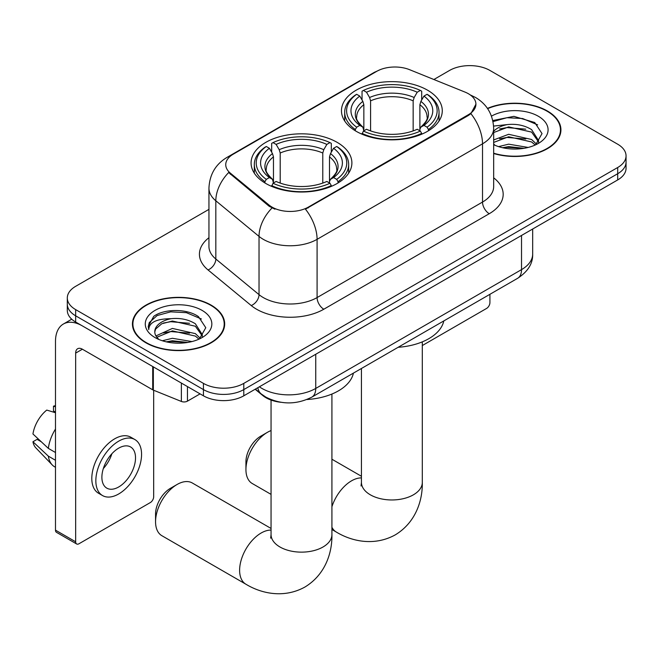 <?xml version="1.0" encoding="UTF-8"?>
<svg xmlns="http://www.w3.org/2000/svg" width="659" height="659" viewBox="0 0 659 659"><rect width="100%" height="100%" fill="white"/><g stroke="black" fill="none" stroke-linecap="round" stroke-linejoin="round"><path stroke-width="0.99" d="M337.128 142.344A50.405 29.103 0 0 0 282.2 136.042A50.405 29.103 0 0 0 251.079 162.921A50.405 29.103 0 0 0 265.841 183.507A50.405 29.103 0 0 0 320.776 189.808A50.405 29.103 0 0 0 351.89 162.921A50.405 29.103 0 0 0 337.128 142.344M427.51 90.168A50.405 29.103 0 0 0 372.582 83.858A50.405 29.103 0 0 0 341.461 110.745A50.405 29.103 0 0 0 356.231 131.322A50.405 29.103 0 0 0 411.158 137.632A50.405 29.103 0 0 0 442.28 110.745A50.405 29.103 0 0 0 427.51 90.168M468.401 93.735A25.676 14.828 0 0 0 464.974 92.079L409.593 69.689A25.676 14.828 0 0 0 376.709 71.353L233.261 154.173A25.676 14.828 0 0 0 225.74 164.659A25.676 14.828 0 0 0 230.378 173.16L269.152 205.13A25.676 14.828 0 0 0 308.346 207.107L468.401 114.699A25.676 14.828 0 0 0 475.922 104.221A25.676 14.828 0 0 0 468.401 93.735M280.841 402.278A28.535 16.475 180 0 1 262.793 395.54L255.157 389.247M493.665 153.514A46.13 26.632 0 0 0 560.924 129.848A46.13 26.632 0 0 0 547.415 111.017A46.13 26.632 0 0 0 487.454 108.397M211.168 305.15A46.13 26.632 0 0 0 160.903 299.375A46.13 26.632 0 0 0 132.426 323.981A46.13 26.632 0 0 0 145.936 342.804A46.13 26.632 0 0 0 196.209 348.578A46.13 26.632 0 0 0 224.678 323.981A46.13 26.632 0 0 0 211.168 305.15M132.904 326.378A46.13 26.632 0 0 0 132.747 327.086M475.922 104.221L470.888 113.661L468.401 115.465L305.455 209.175A33.288 19.218 60 0 1 317.086 239.332A38.041 21.961 180 0 1 263.287 239.332A38.041 21.961 180 0 1 259.028 236.4L215.822 200.781A38.041 21.961 180 0 1 208.944 188.177L208.944 246.417A38.041 21.961 0 0 0 215.822 259.02L259.028 294.639A38.041 21.961 0 0 0 263.287 297.571A38.041 21.961 0 0 0 317.086 297.571L482.52 202.066A38.041 21.961 0 0 0 493.665 186.53L493.665 128.291A38.041 21.961 180 0 1 482.52 143.827A33.288 19.218 -120 0 0 470.888 113.661M208.944 209.364L75.661 286.319A28.535 16.475 0 0 0 67.309 297.967L67.309 310.389A28.535 16.475 0 0 0 75.661 322.037L203.433 395.804L203.433 389.593A28.535 16.475 0 0 0 243.789 389.593L617.697 173.721A28.535 16.475 0 0 0 626.05 162.073A28.535 16.475 0 0 1 617.697 173.721L243.789 389.593A28.535 16.475 0 0 1 203.433 389.593L75.661 315.826L203.433 389.593L203.433 383.381A28.535 16.475 0 0 0 243.789 383.381L617.697 167.51A28.535 16.475 0 0 0 626.05 155.862A28.535 16.475 0 0 0 617.697 144.214L489.917 70.439A28.535 16.475 0 0 0 449.57 70.439L433.877 79.508M67.309 304.178A28.535 16.475 0 0 0 75.661 315.826A28.535 16.475 0 0 1 67.309 304.178M274.918 209.175L269.152 206.259L228.657 172.534A33.288 22.266 129.5 0 0 215.822 200.781L215.822 259.02A9.514 6.359 -50.5 0 1 208.03 269.935A47.555 27.456 180 0 1 208.944 237.71M67.309 297.967A28.535 16.475 0 0 0 75.661 309.615L203.433 383.381M224.365 327.086A46.13 26.632 0 0 0 224.208 326.378M560.611 132.953A46.13 26.632 0 0 0 560.455 132.245M203.433 395.804A28.535 16.475 0 0 0 243.789 395.804L617.697 179.932A28.535 16.475 0 0 0 626.05 168.284L626.05 155.862M493.665 153.209A45.652 26.36 0 0 0 560.455 129.848A45.652 26.36 0 0 0 547.085 111.206A45.652 26.36 0 0 0 487.635 108.661M498.566 146.627L508.649 144.164L528.188 147.443M502.512 147.707L508.649 146.627L524.094 148.3M493.665 139.947L508.649 134.296L531.615 139.494L536.508 144.156M493.665 142.418L508.649 136.767L531.615 141.957L535.232 145.021M493.591 126.083L507.323 124.584A23.773 13.724 0 0 0 493.665 131.33M507.323 124.584C516.442 123.628 524.539 125.309 531.615 129.634L538.576 140.589L538.411 142.393M493.665 132.55L508.649 126.899L531.615 132.097L538.502 141.817M493.665 143.992L495.016 145.301M493.665 144.692A33.288 19.218 0 0 0 538.337 143.431A33.288 19.218 0 0 0 538.337 116.256A33.288 19.218 0 0 0 491.482 116.132M535.627 144.84L542.028 133.588L534.729 122.516L513.913 116.355L492.792 120.539M493.014 121.594L506.952 117.706L522.645 118.529L537.662 124.864M499.604 128.933L506.952 127.574L525.783 129.164M499.604 138.794L506.952 137.434L525.783 139.024M503.146 147.847L506.952 147.295L523.74 148.357M422.304 345.547L486.556 308.453A4.753 2.743 120 0 0 489.917 302.629L489.917 294.301M146.273 342.614A45.652 26.36 0 0 0 196.028 348.323A45.652 26.36 0 0 0 224.208 323.981A45.652 26.36 0 0 0 210.831 305.339A45.652 26.36 0 0 0 161.084 299.631A45.652 26.36 0 0 0 132.904 323.981A45.652 26.36 0 0 0 146.273 342.614M162.32 340.752L172.403 338.289L191.942 341.568M166.266 341.84L172.403 340.752L187.848 342.433M155.911 335.925L172.403 328.429L195.369 333.627L200.262 338.289M156.735 337.276L172.403 330.892L195.369 336.09L198.985 339.146M199.38 338.973L205.781 327.712L198.483 316.641C186.876 308.33 163.877 308.717 153.72 316.369L148.242 326.403L148.761 329.632C149.066 322.399 156.504 318.758 171.076 318.709A23.773 13.724 0 0 0 154.783 331.741A23.773 13.724 0 0 0 155.936 335.966L158.77 339.434M171.076 318.709C180.195 317.753 188.293 319.442 195.369 323.767L202.329 334.714L202.165 336.527M154.783 332.012L155.59 329.096L161.743 323.767L172.403 321.032L195.369 326.23L202.255 335.95M202.091 310.389A33.288 19.218 0 0 0 155.022 310.389A33.288 19.218 0 0 0 155.022 337.565A33.288 19.218 0 0 0 202.091 337.565A33.288 19.218 0 0 0 202.091 310.389M148.242 326.633L149.272 322.572L157.122 315.546L170.706 311.839L186.398 312.663L201.415 318.997M163.358 323.067L170.706 321.699L189.537 323.297M163.358 332.927L170.706 331.559L189.537 333.157M166.9 341.98L170.706 341.428L187.486 342.491M245.939 469.579L245.939 461.811A20.923 12.076 -60 0 1 260.733 436.192L267.455 432.304A30.438 17.571 120 0 0 245.939 469.579A30.438 17.571 120 0 0 252.24 483.508L271.055 494.374M355.325 130.787L355.325 129.51L356.676 127.179A45.273 26.138 0 0 1 356.676 94.303L359.789 96.099A40.899 23.609 0 0 0 359.789 125.383L362.862 127.129L363.85 130.803M363.85 129.304L363.85 104.715L362.862 101.395L359.789 96.099M362.046 99.995L362.046 91.197L363.397 90.423A45.273 26.138 0 0 1 420.343 90.423L417.229 92.219A40.899 23.609 0 0 0 366.511 92.219L369.584 97.516L370.58 100.835L370.58 130.902M413.16 130.902L413.16 100.835L414.157 97.516L417.229 92.219M398.16 347.285A52.308 30.199 0 0 0 443.795 320.933M362.046 133.398A47.176 27.233 0 0 0 421.694 133.398L420.343 131.067A45.273 26.138 0 0 1 363.397 131.067L362.046 134.205M421.694 134.205L421.694 133.398M356.676 94.303L355.325 95.077A47.176 27.233 0 0 0 344.698 112.294A47.176 27.233 0 0 0 355.325 129.51M420.343 90.423L421.694 91.197L421.694 99.995M363.397 131.067L366.511 129.263A40.899 23.609 0 0 0 417.229 129.263L420.343 131.067M359.789 125.383L356.676 127.179M366.511 92.219L363.397 90.423M362.862 101.395A36.583 21.121 0 0 0 362.862 127.129L363.035 127.245C357.837 122.22 355.72 118.809 356.684 117.014A35.191 20.314 0 0 1 363.85 104.715M428.416 129.51A47.176 27.233 0 0 0 439.042 112.294A47.176 27.233 0 0 0 428.416 95.077L427.065 94.303A45.273 26.138 0 0 1 427.065 127.179L428.416 129.51L428.416 130.787M427.065 127.179L423.951 125.383A40.899 23.609 0 0 0 423.951 96.099L427.065 94.303M423.951 96.099L420.879 101.395L419.89 104.715L419.89 129.304L420.879 127.129L423.951 125.383M419.89 104.715A35.191 20.314 0 0 1 427.057 117.014C428.012 118.818 425.895 122.228 420.706 127.245L420.879 127.129A36.583 21.121 0 0 0 420.879 101.395M419.89 130.803L419.89 129.304M271.055 430.582A30.438 17.571 120 0 0 267.455 432.304L260.733 436.192M155.557 521.763L155.557 513.995A20.923 12.076 -60 0 1 170.352 488.368L177.073 484.489A30.438 17.571 120 0 0 155.557 521.763A30.438 17.571 120 0 0 161.859 535.693L245.922 584.228A30.438 17.571 -60 0 1 241.252 559.837A30.438 17.571 -60 0 1 261.137 533.024A30.438 17.571 -60 0 1 271.055 530.091M264.934 182.963L264.934 181.695L266.294 179.363A45.273 26.138 0 0 1 266.294 146.487L269.399 148.283A40.899 23.609 0 0 0 269.399 177.568L272.48 179.314L273.469 182.98M273.469 181.489L273.469 156.9L272.48 153.58L269.399 148.283M271.665 152.18L271.665 143.374L273.015 142.608A45.273 26.138 0 0 1 329.961 142.608L326.848 144.403A40.899 23.609 0 0 0 276.129 144.403L279.202 149.7L280.199 153.02L280.199 183.087M322.778 183.087L322.778 153.02L323.775 149.7L326.848 144.403M306.905 399.519A52.308 30.199 0 0 0 353.413 373.109M271.665 185.583A47.176 27.233 0 0 0 331.312 185.583L329.961 183.243A45.273 26.138 0 0 1 273.015 183.243L271.665 186.39M331.312 186.39L331.312 185.583M266.294 146.487L264.934 147.262A47.176 27.233 0 0 0 254.316 164.478A47.176 27.233 0 0 0 264.934 181.695M329.961 142.608L331.312 143.374L331.312 152.18M273.015 183.243L276.129 181.447A40.899 23.609 0 0 0 326.848 181.447L329.961 183.243M269.399 177.568L266.294 179.363M276.129 144.403L273.015 142.608M272.48 153.58A36.583 21.121 0 0 0 272.48 179.314L272.653 179.429C267.455 174.404 265.338 170.986 266.302 169.19A35.191 20.314 0 0 1 273.469 156.9M338.034 181.695A47.176 27.233 0 0 0 348.66 164.478A47.176 27.233 0 0 0 338.034 147.262L336.683 146.487A45.273 26.138 0 0 1 336.683 179.363L338.034 181.695L338.034 182.963M336.683 179.363L333.569 177.568A40.899 23.609 0 0 0 333.569 148.283L336.683 146.487M333.569 148.283L330.497 153.58L329.5 156.9L329.5 181.489L330.497 179.314L333.569 177.568M329.5 156.9A35.191 20.314 0 0 1 336.675 169.19C337.63 171.002 335.513 174.413 330.324 179.429L330.497 179.314A36.583 21.121 0 0 0 330.497 153.58M329.5 182.98L329.5 181.489M271.055 528.452L192.288 482.981A30.438 17.571 120 0 0 177.073 484.489L170.352 488.368M187.461 386.586L187.461 401.142L200.072 393.868M152.707 366.519L82.391 325.917A38.041 21.961 -120 0 0 63.371 324.03A38.041 21.961 -120 0 0 55.488 341.453L55.488 530.149L75.661 541.797L75.661 353.1A9.514 5.494 60 0 1 77.63 348.743A9.514 5.494 60 0 1 82.391 349.212L152.707 389.815L152.707 366.519A4.753 2.743 0 0 0 153.341 366.824M75.661 541.797A4.753 2.743 120 0 0 76.65 543.972L56.476 532.324A4.753 2.743 -60 0 1 55.488 530.149M76.65 543.972A4.753 2.743 120 0 0 79.022 543.733L150.31 502.578A4.753 2.743 120 0 0 153.671 496.754L153.671 390.252M187.461 401.142A4.753 2.743 180 0 1 181.373 401.455L153.341 390.12A4.753 2.743 180 0 1 152.707 389.815M118.702 486.968A23.773 13.724 120 0 0 134.238 466.02A23.773 13.724 120 0 0 130.589 446.967A23.773 13.724 120 0 0 118.702 448.145A23.773 13.724 120 0 0 103.166 469.093A23.773 13.724 120 0 0 106.816 488.146A23.773 13.724 120 0 0 118.702 486.968M103.339 468.541A23.773 13.724 120 0 0 111.873 453.763M55.488 406.809L53.47 406.199L53.47 410.977L55.488 412.139M134.873 439.553L130.836 437.222A32.332 18.666 120 0 0 114.666 438.828A32.332 18.666 120 0 0 93.545 467.322A32.332 18.666 120 0 0 98.504 493.229L102.532 495.56A32.332 18.666 120 0 0 118.702 493.962A32.332 18.666 120 0 0 139.823 465.468A32.332 18.666 120 0 0 134.873 439.553A32.332 18.666 120 0 0 118.702 441.159A32.332 18.666 120 0 0 97.581 469.653A32.332 18.666 120 0 0 102.532 495.56M55.488 429.042A31.385 18.122 120 0 0 48.346 448.384L32.95 433.976A24.729 14.276 120 0 1 46.748 410.087L55.488 412.732M55.488 452.511L48.346 448.384M41.278 441.777L37.085 439.355L32.95 441.744L48.346 456.152L55.488 460.27M48.346 456.152A31.385 18.122 120 0 0 52.218 464.916A31.385 18.122 120 0 0 54.59 466.786L55.488 467.305M55.488 405.639A24.729 14.276 120 0 0 53.47 406.199M32.95 441.744A24.729 14.276 120 0 0 35.874 447.898L52.218 464.916M230.378 173.16L230.378 174.281M269.152 205.13L269.152 206.259M308.346 207.107L308.346 207.873M468.401 114.699L468.401 115.465M323.816 309.219A9.514 5.494 60 0 1 317.086 297.571L317.086 239.332L482.52 143.827L482.52 202.066A9.514 5.494 60 0 0 489.25 213.714L323.816 309.219A47.555 27.456 180 0 1 256.565 309.219A47.555 27.456 180 0 1 251.236 305.554L208.03 269.935M493.665 128.291C493.023 114.617 487.009 104.361 475.625 97.524L470.823 95.184A33.288 15.585 112 0 0 470.378 95.02M230.428 156.117A33.288 19.218 -120 0 0 226.976 157.41C215.6 164.248 209.587 174.503 208.944 188.177M226.976 157.41L373.917 72.581A33.288 19.218 60 0 1 376.437 71.51M271.994 208.022A33.288 22.266 129.5 0 0 259.028 236.4L259.028 294.639A9.514 6.359 -50.5 0 1 251.236 305.554M493.665 177.823A47.555 27.456 180 0 1 489.25 213.714M243.789 383.381L243.789 395.804M617.697 167.51L617.697 179.932M75.661 309.615L75.661 322.037M259.391 386.8A38.041 21.961 0 0 0 261.944 388.431A38.041 21.961 0 0 0 315.743 388.431L521.524 269.622A38.041 21.961 0 0 0 532.67 254.094C532.95 263.534 527.917 271.607 517.587 278.329L311.806 397.138A19.02 10.981 60 0 0 315.743 388.431L315.743 354.262M521.524 235.452L521.524 269.622A19.02 10.981 60 0 1 517.587 278.329M257.85 387.69A19.02 12.719 129.5 0 0 261.162 393.876L255.387 389.107M422.304 341.864L422.304 482.388A30.438 17.571 180 0 1 413.391 494.818A30.438 17.571 180 0 1 370.35 494.818A30.438 17.571 180 0 1 361.437 482.388L361.041 485.98M331.922 506.746A30.438 17.571 -60 0 1 351.519 480.839A30.438 17.571 -60 0 1 361.437 477.907M422.304 482.388C422.716 499.983 416.027 522.323 395.268 534.869C374.032 546.575 351.338 541.196 336.304 532.044A30.438 17.571 -60 0 1 331.922 527.266M413.16 100.835A35.191 20.314 0 0 0 370.58 100.835M414.157 97.516A36.583 21.121 0 0 0 369.584 97.516M331.922 394.041L331.922 534.573A30.438 17.571 180 0 1 323.009 546.995A30.438 17.571 180 0 1 279.968 546.995A30.438 17.571 180 0 1 271.055 534.573L270.651 538.164M322.778 153.02A35.191 20.314 0 0 0 280.199 153.02M323.775 149.7A36.583 21.121 0 0 0 279.202 149.7M75.661 353.1L82.391 349.212M153.341 366.882L153.341 390.12M181.373 401.455L181.373 383.068M373.917 72.581L380.012 69.739M470.823 95.184L470.32 94.978M311.806 397.138C296.501 404.824 281.187 404.824 265.882 397.138L261.162 393.876M532.67 254.094L532.67 229.019M560.455 133.662L560.455 129.848M224.208 327.795L224.208 323.981M132.904 327.795L132.904 323.981M336.304 532.044L331.922 529.515M344.698 121.001L344.698 112.294M439.042 121.001L439.042 112.294M361.437 476.268L331.922 459.232M361.437 368.48L361.437 482.388M331.922 534.573C332.325 552.168 325.645 574.508 304.886 587.054C283.65 598.759 260.956 593.38 245.922 584.228M254.316 173.177L254.316 164.478M348.66 173.177L348.66 164.478M271.055 400.062L271.055 534.573M63.371 324.03L71.732 319.203"/></g></svg>
